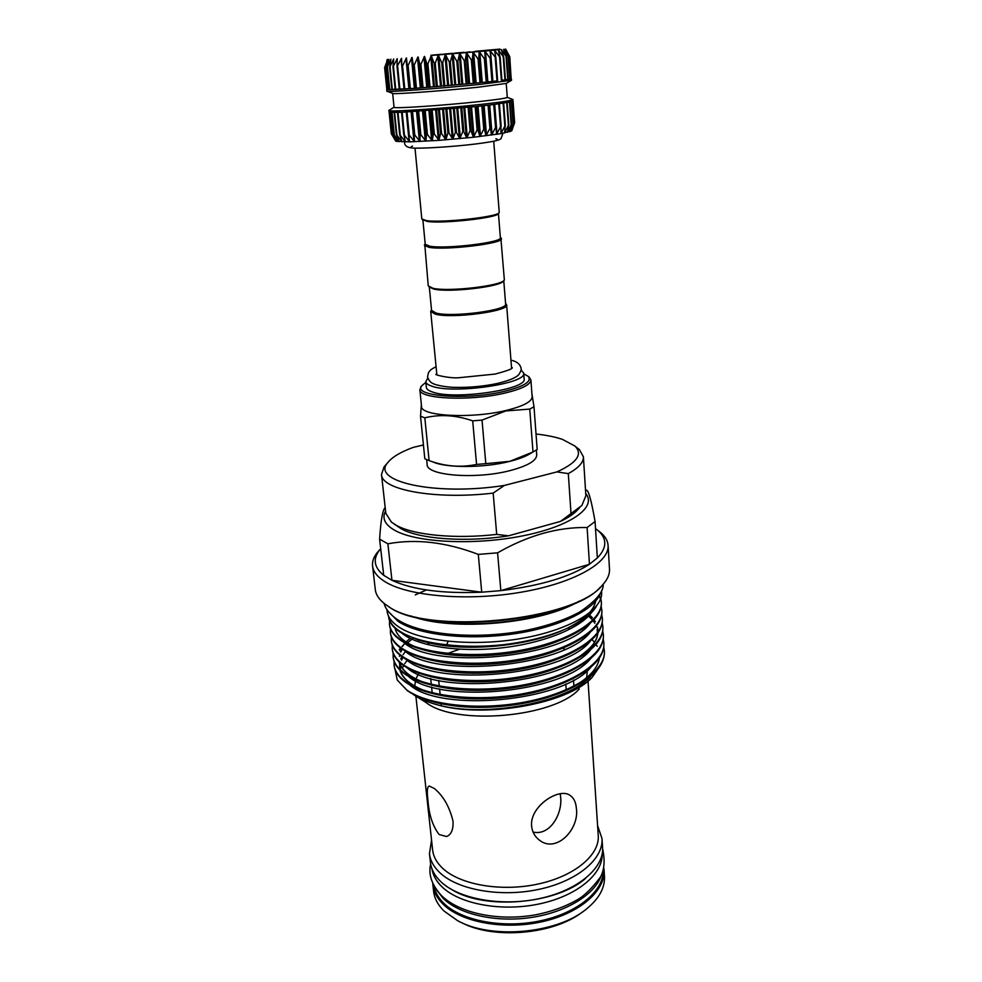 <?xml version="1.0" encoding="UTF-8"?>
<svg xmlns="http://www.w3.org/2000/svg" width="982" height="982" viewBox="0 0 982 982"><rect width="100%" height="100%" fill="white"/><g stroke="black" fill="none" stroke-linecap="round" stroke-linejoin="round"><path stroke-width="1.47" d="M511.782 130.753L500.93 133.638L473.533 137.247L438.905 140.365L409.617 141.85L395.832 141.224L391.29 133.712L395.832 141.224L392.149 134.031L397.072 141.518L393.831 134.288L399.085 141.727L396.372 134.399L401.871 141.85L399.699 134.46L405.394 141.899L403.798 134.424L409.617 141.85L408.622 134.301L414.49 141.715L414.097 134.092L419.928 141.506L420.136 133.798L425.869 141.199L426.679 133.417L432.227 140.819L433.614 132.963L438.905 140.365L440.857 132.435L445.803 139.849L448.271 131.846L452.825 139.26L455.758 131.195L459.858 138.634L463.197 130.496L466.794 137.959L470.488 129.771L473.533 137.247L477.51 129.023L479.977 136.523L484.224 128.249L486.016 135.786L490.337 127.5L491.577 135.062L495.947 126.752L496.573 134.338L500.93 126.027L500.93 133.638L505.214 125.328L504.613 132.975L508.737 124.677L507.559 132.349L511.462 124.076L509.744 131.772L513.365 123.536L511.143 131.257L514.433 123.045L511.757 130.802L514.642 122.652L513.058 101.158M475.669 106.584L401.675 112.304L389.964 112.292L388.995 111.96L389.461 110.009M494.216 104.485L475.73 106.584M482.285 104.252C442.87 108.646 386.613 112.292 388.835 110.414L394.04 107.259C392.051 108.904 443.287 105.528 479.204 101.576C497.395 99.563 506.761 98.163 507.289 97.353L512.96 99.55C512.408 100.471 502.183 102.03 482.285 104.252M511.094 80.536L506.233 83.445L478.038 87.226C441.986 90.982 390.627 94.653 392.653 93.4L394.04 107.259M511.512 80.291L480.677 84.342C441.065 88.429 384.6 92.529 386.896 91.228L386.736 89.657L415.902 88.343L480.542 82.721L409.555 88.785L406.462 57.913L402.559 65.917L401.859 66.113L401.528 58.331L397.047 66.604L397.244 58.687L392.96 67.009L393.684 58.981L389.645 67.316L390.897 59.215L387.129 67.537L388.872 59.362L385.46 67.66L387.657 59.46L384.625 67.635M431.024 55.471L484.912 51.052L485.194 58.736L484.384 58.81L479.241 51.567L478.7 59.89L473.103 52.107L472.268 59.927L471.335 60.012L466.536 52.697L465.186 60.565L464.216 60.651L459.637 53.298L457.833 61.228L456.826 61.314L452.604 53.924L450.308 61.891L449.29 61.976L445.398 54.55L442.735 62.553L441.716 62.639L438.291 55.176L435.235 63.204L434.24 63.29L431.233 55.79L427.919 63.83L426.949 63.904L424.47 56.379L420.885 64.419L419.965 64.493L417.976 56.931L414.244 64.972L413.385 65.045L411.949 57.447L408.107 65.475L407.321 65.549L409.555 88.785M481.757 82.488L486.79 82.071L481.757 82.488M409.543 88.687L404.105 89.153L401.883 66.236M404.093 89.031L399.293 89.436L397.084 66.776M387.239 59.46L386.785 60.859M511.156 78.756L509.768 56.711L505.644 49.112L509.523 56.784L505.006 49.186L508.443 56.907L503.545 49.333L506.516 57.091L501.311 49.554L503.766 57.324L498.279 49.837L500.206 57.607L494.511 50.18L495.885 57.938L490.043 50.598L490.853 58.196L490.116 58.269L484.948 51.052L499.973 49.53M487.391 81.899L492.473 81.469L487.391 81.899M498.966 212.849L498.34 213.597C497.923 217.759 442.968 223.896 427.391 221.466L422.285 219.563M493.725 141.236L499.237 212.542C498.844 216.776 442.391 223.086 426.433 220.606L421.818 218.974L415.005 148.122M587.31 670.657L586.671 677.654M585.235 681.14L582.915 684.822M579.282 688.983C554.278 717.437 455.439 726.091 425.869 702.4L413.029 694.348C418.897 698.411 426.581 701.786 436.082 704.45C483.463 718.91 568.136 703.812 592.121 677.371L600.162 665.87M422.113 699.442L420.406 697.772M414.797 686.136L415.57 679.851M415.877 678.93L418.295 674.204M447.632 653.46L459.576 649.212M562.281 648.23L565.043 649.286M427.919 643.664L430.325 643.038M407.223 660.248L404.707 663.685M392.26 645.1L392.235 648.893C392.96 654.834 396.826 660.223 403.86 665.072L402.375 668.202M604.396 651.275L604.421 651.618C604.814 665.796 591.986 678.795 565.939 690.628C529.826 706.635 472.207 711.557 435.664 702.498L422.874 698.73L407.714 691.009L397.244 680.01L406.622 689.916C427.661 705.297 480.063 711.029 526.941 701.651C574.089 692.359 606.004 670.154 604.372 650.943L603.783 647.236M567.841 628.149L569.72 628.676L567.805 628.05M395.12 669.785L397.244 680.01M388.516 616.07L388.528 616.168C389.216 621.802 393.082 626.909 400.128 631.487C410.525 638.054 426.041 642.486 446.7 644.769L448.16 641.332M596.626 605.882C592.551 613.063 584.253 619.826 571.708 626.185C553.418 635.158 530.697 641.332 503.545 644.695C470.12 648.316 441.814 646.807 418.614 640.166L400.214 632.175C393.156 627.596 389.289 622.49 388.602 616.843L388.528 616.168M503.545 644.695C483.5 646.782 464.56 646.807 446.7 644.769M389.523 620.55L389.461 624.392C390.149 630.113 394.028 635.293 401.073 639.933C422.211 654.086 475.202 659.02 522.719 649.888C570.505 640.841 602.911 619.851 601.352 601.917L600.775 598.492M599.388 595.558L601.365 602.261M601.352 601.917L601.389 602.604C601.831 613.971 591.888 624.847 571.585 635.207C533.14 654.908 459.957 661.303 420.897 649.139C412.759 646.757 406.167 643.922 401.147 640.632C394.101 635.98 390.235 630.788 389.535 625.068L389.461 624.392M390.443 628.762L390.394 632.592C391.094 638.386 394.96 643.64 402.006 648.353C423.132 662.715 476.025 667.785 523.431 658.615C571.107 649.519 603.427 628.32 601.856 610.178L601.193 606.397M601.856 610.178L601.905 610.853C602.334 622.649 591.962 633.869 570.788 644.487C532.563 663.636 462.019 669.773 423.23 658.1C414.453 655.595 407.407 652.576 402.08 649.041C395.034 644.327 391.167 639.061 390.468 633.267L390.394 632.592M391.352 636.95L391.315 640.767C392.027 646.622 395.893 651.95 402.939 656.725C424.04 671.295 476.835 676.512 524.143 667.294C571.708 658.161 603.942 636.753 602.371 618.39L601.721 614.634M602.371 618.39L602.408 619.065C602.838 631.316 592.011 642.879 569.941 653.754C531.999 672.326 464.069 678.218 425.599 667.024C416.159 664.421 408.635 661.217 403.013 657.412C395.979 652.625 392.1 647.298 391.388 641.43L391.315 640.767M403.86 665.072C424.948 679.851 477.645 685.191 524.854 675.935C572.31 666.766 604.458 645.149 602.874 626.577L602.236 622.833M602.887 626.909L602.911 627.253C603.341 639.957 592.048 651.876 569.032 662.997C531.446 680.968 466.106 686.614 428.029 675.935C417.902 673.21 409.875 669.822 403.933 665.759C396.912 660.911 393.033 655.51 392.309 649.556L392.235 648.893M393.168 653.214L393.156 656.995C393.88 663.01 397.759 668.472 404.78 673.394C425.857 688.37 478.455 693.844 525.554 684.54C572.911 675.334 604.973 653.521 603.378 634.728L602.752 630.996M603.39 635.059L603.414 635.403C603.832 648.586 592.048 660.861 568.062 672.228C530.906 689.573 468.144 694.961 430.509 684.81C419.67 681.999 411.114 678.415 404.854 674.069C397.833 669.147 393.954 663.685 393.23 657.658L393.156 656.995M394.064 661.303L394.077 665.072C394.801 671.148 398.68 676.684 405.701 681.668C426.765 696.852 479.253 702.449 526.254 693.12C573.5 683.865 605.489 661.856 603.881 642.854L603.267 639.135M603.893 643.185L603.918 643.517C604.335 657.191 592.036 669.834 567.031 681.434C530.366 698.128 470.169 703.284 433.062 693.673C421.45 690.763 412.366 686.983 405.775 682.343C398.753 677.359 394.887 671.823 394.15 665.735L394.077 665.072M426.397 589.961L415.239 594.896M403.541 644.879L402.055 646.34M400.546 647.985L399.195 649.642M576.004 623.914L577.809 624.638M576.385 808.505C575.918 802.306 573.832 797.949 570.125 795.42C559.286 787.061 529.494 806.345 531.618 826.108C532.244 832 534.834 836.652 539.363 840.089C556.143 853.739 579.49 829.299 576.385 808.505M453.021 821.161C449.51 806.713 443.25 795.801 434.228 788.411L429.195 786.017C427.231 786.803 426.789 791.369 427.894 799.729C428.901 814.508 432.645 826.108 439.15 834.528L446.528 836.529C451.266 834.712 453.426 829.581 453.021 821.161M588.034 681.078L598.247 835.522C599.818 854.843 574.9 876.079 538.222 884.009C501.618 892.049 460.3 884.905 442.772 868.407C436.745 862.773 433.369 856.635 432.632 850.007L415.877 696.128M560.194 793.751L560.624 797.028C562.637 813.44 550.276 836.05 533.079 832.085M597.596 825.592L602.003 838.554C603.623 858.759 577.662 880.977 539.4 889.25C501.201 897.634 458.128 890.073 439.948 872.802C433.737 866.922 430.239 860.539 429.465 853.653L431.552 840.126M602.003 838.554L602.58 847.38C604.212 867.757 578.324 890.134 540.161 898.444C502.06 906.865 459.073 899.205 440.918 881.762C434.707 875.834 431.208 869.389 430.435 862.442L429.465 853.653M431.957 868.824C432.964 875.367 436.389 881.443 442.219 887.041C460.067 904.25 501.974 911.947 539.437 903.894C576.962 895.965 602.96 874.14 602.187 853.935M452.592 890.06C485.709 910.228 556.45 904.041 585.554 878.424M433.823 885.494C434.94 891.938 438.328 897.916 443.987 903.44C461.712 920.858 503.14 928.763 540.309 920.834C577.539 913.002 603.599 891.153 603.255 870.678M436.659 890.048L443.471 898.665C459.846 914.549 496.106 922.724 531.09 917.507C566.098 912.339 594.675 894.663 601.242 875.649M603.905 868.346L604.04 869.733C605.698 890.551 580.006 913.346 542.076 921.73C504.22 930.236 461.466 922.319 443.361 904.459C437.162 898.395 433.676 891.803 432.878 884.708L432.767 883.321M432.878 884.708L433.59 891.177C434.388 898.321 437.874 904.95 444.06 911.063L457.477 920.588C490.73 939.541 556.585 933.784 586.045 909.344C598.959 898.947 605.096 887.9 604.458 876.226L604.04 869.733M582.203 912.155C553.787 934.447 493.602 939.713 461.749 922.687M386.92 609.54L387.092 611.111C387.755 616.88 391.671 622.171 398.827 626.982C420.235 641.492 473.754 646.917 521.958 638.361C570.26 629.892 603.132 609.65 601.61 592.342L601.524 590.759M388.369 611.565L398.213 621.459C418.418 634.924 466.88 640.645 513.095 633.967C559.359 627.351 595.166 609.724 600.444 593.018M585.738 493.541C597.154 507.007 571.426 526.094 523.296 535.742C475.313 545.526 417.092 542.764 395.132 530.538C384.883 524.781 381.703 518.287 385.582 511.057M385.177 507.448C382.624 510.1 380.77 520.669 379.617 539.167L387.878 543.795C415.951 538.59 446.098 542.125 478.308 554.4L497.592 552.829C527.862 535.46 557.702 527.015 587.113 527.518L595.08 521.552C591.692 502.342 588.991 491.97 586.978 490.435L585.873 489.932M579.147 601.168C541.868 623.926 451.413 631.843 410.746 615.898M574.47 603.316C536.295 623.239 456.79 630.186 415.73 617.199M600.358 587.162C570.751 622.085 426.114 635.415 388.651 606.594L387.436 605.784M598.038 530.538L600.935 532.784C605.378 536.638 607.76 540.837 608.091 545.403L609.491 569.143C609.81 574.36 607.428 579.699 602.371 585.162C574.961 620.943 426.041 635.526 387.73 605.98L385.104 604.163C379.175 599.671 375.91 594.822 375.308 589.63L372.571 566C372.092 561.458 373.712 556.904 377.432 552.338L379.874 549.625M608.091 545.403C609.638 562.747 573.414 583.468 520.067 592.379C466.818 601.389 408.009 596.184 384.969 581.675C377.37 576.925 373.234 571.708 372.571 566M595.509 528.549L597.903 530.44C607.257 538.639 607.072 547.809 597.338 557.948L589.458 564.257C569.597 577.072 540.051 585.873 500.832 590.636L481.72 592.195C442.428 593.779 412.514 589.814 391.953 580.301L383.717 575.317C373.847 567.301 372.608 558.684 379.997 549.503L380.685 548.68M379.617 539.167L383.717 575.317M496.708 534.404L493.173 493.111C434.94 499.948 381.237 489.858 381.507 474.453L385.828 513.316L391.437 522.129L396.74 525.554C414.22 535.19 455.783 539.179 496.708 534.404L508.566 535.816C466.511 542.53 419.793 539.179 401.392 528.881L394.052 523.995M577.514 448.123L579.515 449.744L583.394 456.79C583.701 462.289 578.668 467.898 568.308 473.619L556.941 471.9C577.134 462.682 583.099 454.052 574.863 446L562.342 439.347C555.211 436.941 546.434 435.161 536.037 434.019M503.766 280.643L505.607 303.954C508.32 310.189 452.223 317.628 436.082 313.062L431.564 310.422L429.33 287.149M429.06 286.928L433.798 289.064C448.884 292.845 501.52 286.67 503.484 280.962L503.987 280.373M424.776 244.518L428.25 285.836L432.866 288.254C448.32 292.108 502.379 285.774 504.355 279.944L500.845 237.865M424.359 245.365L428.974 247.317C445.607 250.52 504.122 243.426 501.409 238.626M422.898 220.078L425.231 244.309L429.735 246.2C445.975 249.293 502.993 242.382 500.366 237.73L498.451 213.475M505.693 303.499L506.626 304.825C509.425 311.245 451.867 318.892 435.333 314.166L430.705 311.466L431.405 310.005M430.705 311.466L436.867 374.878M521.061 369.919L523.664 373.062C527.58 383.618 452.923 394.42 431.675 386.122C427.931 384.858 425.967 383.361 425.783 381.63L427.796 378.082M523.664 373.062L524.106 378.782C528.034 389.51 453.475 400.374 432.24 391.916C428.508 390.627 426.544 389.105 426.348 387.338L425.783 381.63M431.736 461.479L432.571 461.786C445.889 468.156 483.942 468.058 509.793 461.38C519.183 459.011 526.217 456.274 530.906 453.181L532.453 452.285M485.808 463.664L509.904 461.295L532.993 451.99L537.179 449.474L533.999 406.769L529.752 409.089L505.816 410.942L482.027 420.087L472.698 420.861L476.565 464.425L485.808 463.664L482.027 420.087M419.854 389.633L421.536 406.438C420.431 416.123 470.93 418.97 505.546 410.586C523.087 406.327 531.949 401.724 532.146 396.765L530.894 379.911C530.673 384.662 521.761 389.105 504.147 393.254C469.359 401.405 418.7 398.901 419.854 389.633L421.474 386.135M531.937 393.954L533.999 406.769M425.857 382.379L421.941 385.595C411.728 396.077 465.235 400.533 503.275 391.609C524.02 386.589 532.305 381.482 528.132 376.302L523.725 373.811M528.697 376.757L530.894 379.911M536.356 450.026L536.724 454.912C536.589 460.632 527.85 465.824 510.53 470.476C476.307 479.646 426.2 475.656 427.133 464.498L426.642 459.625M529.752 409.089L532.993 451.99M420.529 416.208L424.813 458.754L429.097 460.583L424.825 417.816L420.529 416.208L421.364 404.621M429.097 460.583C444.969 466.438 460.791 467.727 476.565 464.425M472.698 420.861C456.065 415.116 440.108 414.097 424.825 417.816M511.585 368.348L506.626 304.825M556.941 471.9L504.392 485.427C435.063 496.315 369.723 481.315 388.025 462.338C392.346 456.961 400.754 451.966 413.262 447.375L423.426 444.981M381.507 474.453L384.097 466.831L385.791 464.891M504.392 485.427L493.173 493.111M579.638 507.755L577.698 509.719C574.151 513.77 568.394 517.661 560.427 521.43L581.884 505.46L585.873 495.812L583.394 456.79M568.308 473.619L571.033 513.917M560.427 521.43L508.566 535.816M478.308 554.4L481.72 592.195L391.953 580.301L387.878 543.795M587.113 527.518L589.458 564.257L500.832 590.636L497.592 552.829M597.338 557.948L595.08 521.552M422.874 698.73L410.108 692.568M439.101 54.526L432.522 55.102L439.101 54.526M485.353 50.377L499.948 49.112L485.353 50.377M479.118 50.954L490.325 50.008L479.118 50.954M475.313 51.297L485.452 50.438L475.313 51.322M442.17 54.231L431 55.238M464.007 52.316L454.703 53.138L464.007 52.328M452.15 53.359L443.913 54.084L452.15 53.359M493.799 49.689L490.362 50.524M496.548 49.431L493.836 50.205M499.372 49.161L496.696 49.935M490.325 50.008L485.501 50.966M477.657 51.138L470.255 52.316M485.206 50.463L477.694 51.665M460.767 52.635L454.703 53.138M469.912 51.825L460.803 53.163M452.947 53.323L444.625 54.611M454.727 53.384L452.96 53.544M443.938 54.329L442.195 54.476M495.885 58.11L497.653 80.868L492.657 81.322M490.865 58.404L492.473 81.469L497.641 80.757M500.182 57.803L501.839 80.377L505.46 79.898L501.925 80.242M506.417 57.14L508.197 79.505L505.448 79.775M508.295 56.796L510.1 79.174L508.185 79.37M503.705 57.472L505.399 79.898L510.088 79.026M509.314 56.465L510.971 78.916L509.768 56.711M387.669 89.681L386.847 89.73L384.797 67.267M389.363 89.706L387.694 89.828L385.595 67.463M391.879 89.657L389.375 89.841L387.252 67.525M395.194 89.522L391.892 89.792L389.731 67.427M399.281 89.313L395.206 89.644L393.021 67.181M512.26 99.268L513.07 101.097L511.757 101.711L494.265 104.473M392.149 134.031L389.952 112.292M413.962 134.608L411.765 111.825L413.962 134.595M482.727 105.823L484.568 128.728M476.098 106.535L477.988 129.489M469.089 107.247L471.016 130.238M461.81 107.959L463.774 130.962M454.371 108.634L456.372 131.649M446.871 109.297L448.909 132.3M439.445 109.91L441.507 132.901M432.19 110.463L434.29 133.429M425.218 110.966L427.354 133.883M418.639 111.408L420.799 134.276M412.55 111.776L414.735 134.571M407.039 112.071L409.236 134.792M402.166 112.279L404.388 134.915M398.017 112.414L400.239 134.951M394.629 112.464L396.863 134.89M392.039 112.427L394.285 134.755M390.284 112.329L392.518 134.522M389.375 112.181L391.597 134.227M507.117 102.656L508.774 124.665M505.374 125.5L503.668 103.208L505.325 125.34M501.151 126.285L499.421 103.81L501.127 126.138M496.229 127.12L494.462 104.448L496.217 127.022M488.876 105.135L490.681 127.967M481.45 82.525L478.995 52.083M475.276 83.151L472.772 52.635M468.709 83.789L466.155 53.224M461.847 84.44L459.245 53.838M454.789 85.078L452.137 54.464M447.645 85.716L444.956 55.09M440.525 86.318L437.788 55.716M433.528 86.895L430.754 56.33M426.777 87.435L423.954 56.919M420.357 87.926L417.497 57.472M414.367 88.355L411.483 57.987M408.893 88.736L405.983 58.454M404.019 89.043L401.073 58.859M397.207 62.86L396.838 59.215M393.524 61.535L393.328 59.497M390.689 60.909L390.566 59.718M388.663 60.528L388.59 59.865M487.133 81.936L484.727 51.567M595.706 601.07C593.803 610.436 584.756 619.261 568.541 627.547M563.337 630.002C527.027 646.684 463.934 652.122 427.514 642.449M562.649 639.196C526.806 655.362 466.119 660.616 430.018 651.41M414.502 646.402C403.099 641.381 396.618 635.342 395.083 628.271M561.606 648.501C526.254 664.028 468.193 669.049 432.596 660.358M560.501 657.793C525.701 672.658 470.255 677.433 435.247 669.27M589.556 614.953L592.441 617.801M593.975 619.679L595.288 621.631M597.547 627.032L598.013 632.064M597.952 632.911C597.007 641.492 590.243 649.814 577.674 657.879M559.31 667.06C525.174 681.238 472.317 685.78 437.96 678.157M584.351 618.648L585.198 619.2M558.034 676.316C524.634 689.769 474.38 694.078 440.758 687.019M421.646 681.52C408.61 676.181 401.037 669.577 398.938 661.733M399.92 650.87L401.147 648.402M402.301 646.561L404.928 643.222M406.118 641.946L410.022 638.361M556.659 685.559C524.106 698.251 476.442 702.351 443.655 695.845M423.488 690.236C410.01 684.81 402.141 678.071 399.895 670.019M399.699 669.233L399.686 662.433C401.724 669.994 409.113 676.389 421.818 681.582M400.754 658.947L401.859 656.614M403.037 654.675L405.554 651.361M592.011 639.601L594.417 642.203M596.037 644.401L597.191 646.328M599.413 657.977C598.075 667.33 590.489 676.254 576.667 684.736M555.186 694.79C523.566 706.709 478.516 710.575 446.663 704.646M591.52 612.547C579.785 628.726 541.868 643.676 499.777 648.095C457.219 652.625 417.068 645.788 401.834 633.169M590.022 623.484C564.429 658.419 431.626 670.338 403.111 641.835M590.243 632.248C564.22 667.183 433.393 678.93 404.388 650.477M590.452 640.988C564.024 675.898 435.149 687.474 405.676 659.082M590.661 649.703C563.828 684.577 436.904 695.993 406.953 667.662M582.854 619.703L583.86 620.305L582.842 619.716M590.869 658.382C563.643 693.206 438.635 704.462 408.254 676.217M591.054 667.048C563.472 701.811 440.353 712.907 409.543 684.736M591.238 675.677C568.688 702.572 483.488 718.443 436.082 704.45M487.047 82.046L485.194 58.736M487.858 81.85L485.464 51.494M491.945 81.518L490.116 58.269M492.903 81.297L490.546 51.039M497.002 80.941L495.223 57.778M495.333 55.127L494.977 50.634M501.372 80.426L499.605 57.349M498.905 52.684L498.721 50.291M504.969 79.959L503.238 56.981M501.814 51.395L501.704 50.008M507.78 79.554L506.061 56.674M503.975 50.585L503.913 49.787M509.756 79.211L508.062 56.44M510.885 78.941L509.204 56.281M387.117 89.718L384.834 67.144M388.025 89.816L385.73 67.132M389.768 89.828L387.485 67.034M392.358 89.755L390.075 66.862M395.758 89.62L393.475 66.616M399.92 89.399L397.649 66.297M404.805 89.104L402.559 65.917M410.341 88.736L408.107 65.475M415.14 88.306L412.268 57.913M415.595 88.368L413.385 65.045M416.454 88.294L414.244 64.972M421.192 87.864L418.344 57.398M422.15 87.877L419.965 64.493M423.058 87.803L420.885 64.419M427.673 87.361L424.85 56.833M429.097 87.337L426.949 63.904M430.055 87.263L427.919 63.83M434.461 86.821L431.687 56.244M436.352 86.747L434.24 63.29M437.346 86.661L435.235 63.204M441.483 86.244L438.745 55.63M443.803 86.121L441.716 62.639M444.821 86.035L442.735 62.553M448.602 85.63L445.926 55.004M451.339 85.471L449.29 61.976M452.346 85.373L450.308 61.891M455.746 84.992L453.107 54.378M458.827 84.796L456.826 61.314M459.834 84.698L457.833 61.228M462.78 84.354L460.19 53.752M466.18 84.108L464.216 60.651M467.15 84.022L465.186 60.565M469.617 83.703L467.076 53.138M473.263 83.433L471.335 60.012M474.196 83.347L472.268 59.927M476.135 83.065L473.643 52.562M479.989 82.77L478.099 59.386M480.861 82.684L478.971 59.313M482.248 82.451L479.793 52.009M486.237 82.12L484.384 58.81M488.079 105.221L489.895 128.065M484.114 105.675L486.483 135.27M488.975 105.123L491.307 134.632M489.699 105.037L492.031 134.534M493.737 104.546L495.529 127.316M494.707 104.423L497.002 133.81M498.77 103.896L500.525 126.592M501.016 128.973L501.336 133.11M503.115 103.282L504.834 125.892M504.822 130.262L504.981 132.447M506.687 102.729L508.394 125.242M507.804 130.581L507.89 131.834M509.474 102.226L511.156 124.64M509.989 130.569L510.039 131.257M511.438 101.797L513.095 124.088M512.555 101.465L514.2 123.609M514.433 123.045L512.825 101.342L514.47 123.204M398.569 140.217L398.68 141.273M401.245 139.554L401.429 141.408M397.514 112.427L399.699 134.46M404.584 138.094L404.915 141.445M401.564 112.304L403.749 134.522M406.253 112.108L409.101 141.408M406.339 112.108L408.524 134.559M411.114 111.862L413.95 141.285M416.564 111.543L419.375 141.064M417.35 111.494L420.149 141.027M417.792 111.469L419.952 134.313M422.53 111.15L425.304 140.77M423.365 111.101L426.139 140.721M424.31 111.04L426.446 133.945M428.925 110.708L431.663 140.389M429.809 110.647L432.546 140.34M431.233 110.536L433.332 133.491M435.652 110.205L438.353 139.947M436.573 110.131L439.273 139.874M438.451 109.984L440.525 132.975M442.6 109.653L445.263 139.419M443.557 109.567L446.209 139.346M445.865 109.383L447.902 132.386M449.695 109.051L452.309 138.843M450.652 108.965L453.267 138.757M453.353 108.732L455.366 131.748M456.802 108.425L459.367 138.204M457.759 108.339L460.325 138.118M460.816 108.045L462.78 131.06M463.823 107.762L466.34 137.529M464.756 107.676L467.272 137.443M468.119 107.345L470.047 130.336M470.648 107.099L473.128 136.829M471.544 107.001L474.024 136.731M475.178 106.633L477.068 129.587M477.178 106.424L479.609 136.105M483.316 105.761L485.697 135.369M478.038 106.338L480.456 136.007M481.855 105.921L483.709 128.826M496.867 383.569C483.598 386.319 470.01 387.583 456.114 387.387C450.431 387.411 439.31 386.208 433.762 383.901C430.742 382.808 428.668 380.451 427.551 376.818L428.508 372.571C430.595 370.128 429.662 369.981 436.02 366.74M510.996 360.185C519.859 361.965 521.037 367.464 521.086 368.631C521.565 369.355 520.89 371.233 519.061 374.252C517.809 375.811 514.593 379.273 497.039 383.532M511.941 368.054L512.26 367.649C512.85 368.729 507.093 370.877 495.026 374.081L458.643 377.751C448.725 378.487 433.651 374.51 436.069 374.314L436.462 374.658M502.98 133.282L501.016 138.671C499.052 139.861 498.795 140.942 476.601 143.863C452.604 146.932 418.037 148.871 411.802 147.938C406.793 147.435 404.363 145.422 404.51 141.887M497.088 139.1L495.836 138.818M389.105 112.083L391.29 133.712M511.782 101.711L513.402 123.548M509.891 102.153L511.524 124.125M507.178 102.644L508.848 124.775M392.665 93.376L387.362 91.363M588.488 680.661L592.121 677.371M604.372 650.943L604.421 651.606M602.874 626.577L602.911 627.253M603.378 634.728L603.414 635.403M603.881 642.854L603.918 643.517M430.656 864.025C428.164 874.766 431.933 885.445 441.961 896.063C460.3 913.604 499.175 921.337 535.571 914.819C551.111 911.738 564.834 906.84 576.765 900.113C584.265 895.94 592.256 888.121 600.739 876.656C604.421 869.18 605.059 859.962 602.629 848.988M397.649 619.74C421.56 635.428 478.099 639.933 527.395 630.1C548.238 625.644 565.62 619.642 579.552 612.105C595.755 601.144 603.635 591.851 603.206 584.241M597.903 530.44L600.935 532.784M500.341 237.435L501.188 238.16M528.132 376.302L529.593 377.493M421.941 385.595L420.713 387.018M425.194 244.015L424.494 244.862M388.025 462.338L384.097 466.831M574.863 446L579.515 449.744M379.997 549.503L377.432 552.338M397.28 619.507C389.78 614.229 385.386 608.865 384.122 603.402M539.363 840.089L538.332 839.266M447.191 836.283L446.528 836.529M577.514 657.965C591.36 648.304 597.964 640.227 597.363 633.721M597.424 632.899L597.166 629.192M596.614 627.056L596.258 626.074M594.859 623.239L593.054 620.649M591.606 619.004L588.488 616.095M399.428 656.381L399.735 654.969M400.754 652.073L402.289 649.176M407.542 642.842L412.968 638.3M577.846 624.613L576.152 623.828M423.659 690.297C410.194 684.773 402.51 678.231 400.607 670.706M400.435 669.933L400.128 666.557M400.312 664.446L400.558 663.206M401.564 660.162L402.988 657.4M505.681 49.1L507.007 51.592M492.669 81.432L490.853 58.306M497.653 80.868L495.885 57.938M501.937 80.352L500.206 57.607M505.46 79.898L503.766 57.324M508.197 79.505L506.516 57.091M510.1 79.174L508.443 56.907M511.168 78.904L509.523 56.784M386.847 89.73L384.625 67.697M387.694 89.828L385.46 67.66M389.375 89.841L387.129 67.537M391.892 89.792L389.645 67.316M395.206 89.644L392.96 67.009M399.293 89.436L397.047 66.604M404.105 89.153L401.859 66.113M511.413 78.756L511.536 80.315M506.233 83.458L507.289 97.353M391.646 112.414L393.831 134.288M394.15 112.464L396.347 134.497M397.465 112.427L399.662 134.62M401.54 112.304L403.737 134.681M406.327 112.108L408.524 134.681M412.514 146.109L411.323 146.6M566.491 693.783L566.393 692.408M566.197 689.806L565.792 684M574.188 690.039L574.077 688.492M573.918 686.185L573.5 680.121M441.286 705.714L441.078 703.664M440.145 694.532L439.568 688.922M439.273 686.062L438.696 680.465M432.19 692.776L431.577 686.958M431.307 684.331L430.693 678.537"/></g></svg>
